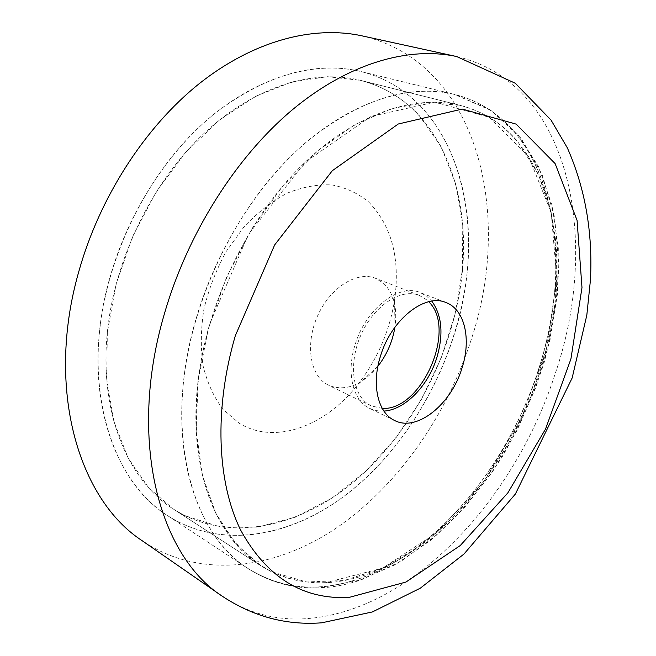 <?xml version="1.0" encoding="UTF-8"?>
<svg xmlns="http://www.w3.org/2000/svg" width="656" height="656" viewBox="0 0 656 656"><rect width="100%" height="100%" fill="white"/><g stroke="black" fill="none" stroke-linecap="round" stroke-linejoin="round"><path stroke-width="0.49" stroke-dasharray="3.28 2.46" d="M361.915 35.834C477.863 62.377 513.509 213.528 471.262 339.496C446.67 416.068 397.741 486.17 336.044 528.228C274.503 569.523 200.006 579.789 142.114 540.683M109.773 277.988C128.33 211.757 168.838 149.691 216.906 111.758C267.64 74.276 315.651 60.869 360.956 71.545C458.724 95.924 490.434 225.754 453.608 336.495C432.132 403.801 389.18 465.473 335.462 502.389C281.826 538.699 217.644 547.785 167.608 515.657C109.864 480.143 80.089 381.48 109.773 277.988M383.916 411.074L376.601 410.697L369.828 408.491C353.117 400.964 346.097 373.305 354.962 345.204C365.31 309.132 398.955 282.998 420.291 292.584L426.515 296.036L431.787 301.137M99.351 333.601C106.444 258.89 144.525 179.514 197.103 129.052C249.838 78.638 312.158 59.532 360.956 71.545C445.752 92.48 482.381 194.963 464.054 293.667C450.565 369.467 408.918 443.587 352.018 490.114C295.225 536.009 223.065 551.155 167.608 515.657C120.925 485.957 91.118 416.486 99.351 333.601M107.313 332.731C114.292 260.53 151.183 183.942 202.032 135.316C253.036 86.748 313.289 68.437 360.439 80.344C441.414 100.794 476.756 199.022 459.2 294.2C446.26 367.401 406.064 439.061 351.206 484.013C296.438 528.383 227.05 543.004 173.701 509.277C128.15 480.7 99.171 413.173 107.313 332.731M550.925 328.918C530.163 439.167 451.033 548.662 361.128 576.345C324.679 587.71 291.067 584.07 260.284 565.423C215.275 537.305 187.591 466.916 198.079 380.874C207.148 303.679 246.91 220.588 299.8 167.419C352.854 114.3 413.977 93.693 460.537 105.477C540.478 125.821 571.442 228.714 550.925 328.918M419.168 115.448L441.185 146.714L455.74 184.09L462.751 225.656L462.406 269.632L455.034 314.363L441.086 358.324L421.111 400.062L395.748 438.183L365.736 471.311L331.969 498.076L295.536 517.117L257.751 527.112L220.203 526.907L184.762 515.632L173.701 509.277L148.51 487.597L128.15 458.044L113.857 421.382L106.682 378.906L107.346 332.403L116.096 284.056L132.692 236.308L156.341 191.634L185.763 152.282L219.35 120.114L255.332 96.432L291.904 81.918L327.41 76.686L360.439 80.344C383.588 86.444 403.161 98.146 419.168 115.448M271.231 571.647L260.284 565.423L235.52 543.619L215.758 513.197L202.294 474.911L196.177 430.057L198.12 380.521L208.37 328.681L226.582 277.185L251.863 228.772L282.834 185.951L317.766 150.782L354.765 124.697L391.968 108.47L427.696 102.205L460.537 105.477C483.374 111.536 502.414 123.566 517.658 141.565L538.33 174.16L551.368 213.257L556.813 256.84L554.935 303.056L546.136 350.189L530.917 396.683L509.86 441.045L483.603 481.84L452.902 517.641L418.643 547.006L381.899 568.457L343.974 580.552L306.459 581.97L271.231 571.647M368.549 201.876C391.648 225.631 400.34 258.341 394.6 299.997C389.557 331.362 377.274 359.57 357.75 384.629C325.237 426.4 274.602 445.358 238.973 423.079L222.95 409.311C213.922 397.306 207.304 382.85 203.098 365.941C200.49 347.959 200.777 328.968 203.942 308.968C208.797 288.919 216.234 269.731 226.254 251.404L244.032 226.82C257.554 212.544 271.961 201.318 287.246 193.143C302.613 186.952 317.496 184.213 331.895 184.918C345.655 187.559 357.873 193.208 368.549 201.876M377.881 366.327L377.7 366.565C361.727 385.416 345.433 391.698 328.804 385.416L325.032 383.194C308.878 372.132 305.557 340.521 318.652 313.601C331.559 286.582 357.569 270.985 375.453 278.267L383.104 282.875C393.6 292.797 397.552 307.475 394.961 326.909L394.92 327.205M382.251 408.401L371.214 405.884L367.475 403.661C351.509 392.591 348.639 360.218 362.112 332.412C375.404 304.499 401.611 288.14 419.323 295.372L426.876 299.989L428.688 301.735M456.699 56.555C571.401 83.238 600.666 241.187 555.238 373.576C515.452 497.912 413.518 610.203 307.787 618.559C276.758 620.978 248.116 613.442 221.867 595.943M537.994 370.976C502.635 482.545 410.197 582.225 317.553 586.964C292.551 588.252 269.436 582.143 248.206 568.621C191.011 533.746 163.024 430.443 195.89 319.406C216.455 248.419 259.317 181.212 308.927 139.867C361.218 98.99 409.787 83.853 454.641 94.456C551.261 118.834 577.674 254.454 537.994 370.976M325.737 582.643C279.448 584.562 243.064 561.979 216.595 514.886C192.848 467.63 188.912 396.011 209.822 323.547L248.386 234.512L305.335 161.991L370.886 116.473L434.83 102.123L489.048 117.227L528.556 156.325L551.196 212.495L556.796 278.882L546.35 349.328L521.463 418.405L484.128 481.135L436.781 532.68L382.587 568.145L325.737 582.643M549.646 325.934C528.326 439.2 447.187 551.548 354.199 580.363C315.938 592.368 280.604 588.457 248.206 568.621C202.007 539.347 173.397 467.113 183.869 378.807C192.962 299.251 233.831 213.544 288.427 158.686C343.178 103.861 406.384 82.549 454.641 94.456C538.478 115.325 570.827 222.376 549.646 325.934M454.641 94.456L360.956 71.545L454.641 94.456L491.656 110.733L521.069 138.268L542.102 174.57L554.607 217.259L558.805 264.155C557.731 296.84 552.803 329.763 544.037 362.932C533.262 395.732 519.29 427.072 502.127 456.953C483.357 485.563 462.201 511.081 438.667 533.525L401.062 561.315L361.054 579.929L320.128 587.76C294.282 589.063 270.305 582.684 248.206 568.621L167.608 515.657L248.206 568.621C281.924 589.211 318.381 593.352 357.586 581.044L395.158 564.742L430.82 540.216L463.554 508.794L492.508 471.803L516.977 430.533L536.321 386.261L549.99 340.259L557.477 293.863L558.322 248.476L552.147 205.599L538.65 166.87L517.691 134.111L489.45 109.298L454.641 94.456M446.014 302.555L420.291 292.584M394.658 420.521L369.828 408.491M460.537 105.477L360.439 80.344L460.537 105.477M260.284 565.423L173.701 509.277L260.284 565.423M394.961 326.909L394.6 299.997M377.7 366.565L357.75 384.629M419.323 295.372L375.453 278.267M371.214 405.884L328.804 385.416"/><path stroke-width="0.98" d="M221.867 595.943L142.114 540.683C78.663 499.462 45.51 389.139 78.49 272.666C99.261 197.587 144.951 127.043 199.203 83.681C253.642 40.516 313.445 25.289 361.915 35.834L456.699 56.555L515.313 83.263L551.032 120.081L567.317 147.813C585.095 188.001 592.811 231.962 590.474 279.702L586.825 315.159L572.155 377.987L515.378 494.042L463.972 554.033L420.291 588.194L372.428 611.933L321.686 622.823C286.131 625.488 252.863 616.525 221.867 595.943C158.932 555.402 127.567 439.791 164.156 314.626C187.222 234.02 235.676 157.522 291.805 110.249C348.115 63.156 408.696 46.109 456.699 56.555M431.787 301.137C441.972 315.347 443.669 334.117 436.888 357.438C428.302 385.753 404.9 409.943 383.916 411.074M461.972 368.155C451.197 404.408 416.937 432.181 394.658 420.521C378.045 413.059 371.271 385.08 380.365 356.487C391.017 319.8 424.834 293.002 446.014 302.555C464.833 309.452 471.451 339.308 461.972 368.155M394.92 327.205C392.518 341.669 386.835 354.716 377.881 366.327M428.688 301.735C457.421 328.845 421.669 410.968 382.251 408.401M349.164 597.395C302.941 599.928 266.754 577.469 240.613 530.023C217.193 482.365 213.782 409.631 235.307 335.749L274.684 244.885L332.321 170.699L398.274 124L462.259 109.068L516.165 124.123L555.115 163.574L577.075 220.375L581.987 287.582L570.917 358.971L545.521 429.081L507.826 492.894L460.258 545.538L405.974 582.036L349.164 597.395"/></g></svg>
